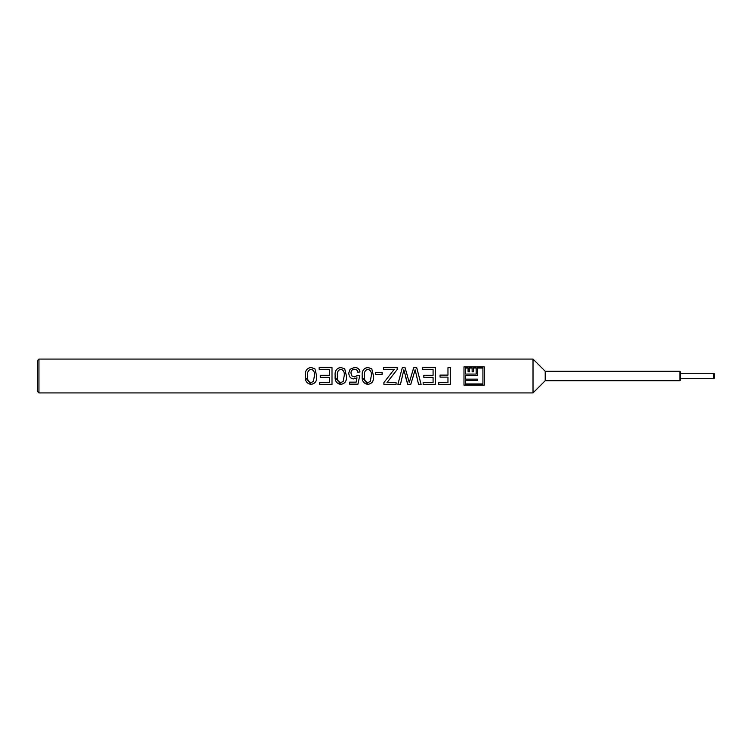 <?xml version="1.0" encoding="UTF-8"?>
<svg xmlns="http://www.w3.org/2000/svg" width="752" height="752" viewBox="0 0 752 752"><rect width="100%" height="100%" fill="white"/><g stroke="black" fill="none" stroke-linecap="round" stroke-linejoin="round"><path stroke-width="1.13" d="M307.643 375.887L307.643 376C307.117 379.459 308.254 381.659 311.055 382.589L313.396 381.461L314.411 375.887C314.956 372.39 313.828 370.163 311.027 369.204C308.226 370.172 307.098 372.4 307.643 375.887L307.643 376.338M305.387 375.878C304.851 371.009 306.731 368.179 311.027 367.399L314.956 368.903L316.667 376C317.156 380.86 315.276 383.661 311.027 384.404C306.76 383.633 304.88 380.832 305.387 376L305.387 375.878C304.842 371.056 306.722 368.245 311.027 367.465L314.956 368.959L316.667 376C317.156 380.822 315.276 383.605 311.027 384.338L305.434 377.589M319.149 367.662L332.008 367.662M320.277 375.333L329.526 375.333L320.277 375.323L320.277 377.354L329.526 377.354L329.526 382.589L319.6 382.589L319.6 384.404L332.008 384.404L332.008 367.596L319.149 367.596L319.149 369.411L329.526 369.411L329.526 375.323M337.422 375.887L337.422 376C336.896 379.459 338.033 381.659 340.835 382.589L343.175 381.461L344.19 375.887C344.736 372.39 343.608 370.163 340.806 369.204C338.005 370.172 336.877 372.4 337.422 375.887L337.422 376.338M335.166 375.878C334.631 371.009 336.511 368.179 340.806 367.399L344.736 368.903L346.446 376C346.935 380.86 345.055 383.661 340.806 384.404C336.539 383.633 334.659 380.832 335.166 376L335.166 375.878C334.621 371.056 336.501 368.245 340.806 367.465L344.736 368.959L346.446 376C346.935 380.822 345.055 383.605 340.806 384.338L335.213 377.589M357.003 377.758L353.863 378.895C351.776 378.829 350.244 377.861 349.285 376L348.702 373.246L350.047 369.298L354.512 367.399C357.698 367.465 359.522 368.988 359.982 371.977L357.726 372.193C357.491 370.313 356.41 369.317 354.502 369.204C352.143 369.411 350.968 370.717 350.958 373.114L351.955 376L354.493 376.902L357.501 375.333L359.757 375.549L357.952 384.206L349.605 384.206L349.605 382.166L356.11 382.166L357.003 377.758L353.863 378.914C351.776 378.848 350.253 377.88 349.285 376L349.266 375.981M348.702 373.274L350.047 369.354L354.512 367.465C357.698 367.531 359.522 369.044 359.982 372.014M364.494 375.887L364.494 376C363.968 379.459 365.105 381.659 367.907 382.589L370.247 381.461L371.262 375.887C371.808 372.39 370.68 370.163 367.878 369.204C365.077 370.172 363.949 372.4 364.494 375.887L364.494 376.338M362.238 375.878C361.703 371.009 363.583 368.179 367.878 367.399L371.808 368.903L373.518 376C374.007 380.86 372.127 383.661 367.878 384.404C363.611 383.633 361.731 380.832 362.238 376L362.238 375.878C361.693 371.056 363.573 368.245 367.878 367.465L371.808 368.959L373.518 376C374.007 380.822 372.127 383.605 367.878 384.338L362.285 377.589M389.028 376L394.151 369.411L383.445 369.411L383.445 367.596L397.206 367.596L397.206 369.486L387.007 382.589L396.078 382.589L396.078 384.404L383.896 384.404L383.896 382.589L394.151 369.411M383.445 367.662L397.206 367.662M402.433 376L400.449 384.404L397.883 384.404L402.32 367.662L405.046 367.662L409.276 382.505L413.75 367.662L416.693 367.662L421.12 384.404L418.554 384.404L415.142 369.805L410.761 384.338L407.772 384.338L403.862 369.805L400.449 384.338L397.902 384.338M422.699 367.662L435.558 367.662M423.827 375.333L433.077 375.333L423.827 375.323L423.827 377.354L433.077 377.354L433.077 382.589L423.15 382.589L423.15 384.404L435.558 384.404L435.558 367.596L422.699 367.596L422.699 369.411L433.077 369.411L433.077 375.323M447.966 367.662L450.448 367.662M440.07 375.107L447.966 375.107L440.07 375.098L440.07 377.128L447.966 377.128L447.966 382.589L438.717 382.589L438.717 384.404L450.448 384.404L450.448 367.596L447.966 367.596L447.966 375.098M465.347 375.408L465.347 379.149L477.586 379.149L477.586 380.437L465.347 380.437L465.347 383.952L482.925 383.952L482.925 368.048L477.586 368.048L477.586 375.408L465.347 375.408M473.422 368.104L473.422 371.817L472.124 371.817L472.124 368.104M465.347 374.073L476.166 374.073L465.347 374.054L465.347 368.048L468.082 368.048L468.082 371.817L468.082 368.104M469.389 368.104L469.389 371.817L468.082 371.817M477.586 368.104L477.586 375.408M484.288 366.938L463.984 366.938M38.954 359.08L37.6 360.434L37.6 391.566L38.954 392.92L533.018 392.92L533.018 359.08L38.954 359.08L38.954 392.92M484.288 376L484.288 385.127L463.984 385.127L463.984 366.873L484.288 366.873L484.288 376M413.309 376L410.761 384.404L407.772 384.404L405.262 376M350.958 373.114L351.955 376M356.937 376L357.501 375.323L359.757 375.549M400.102 376L402.32 367.596L405.046 367.596L407.452 376M411.203 376L413.75 367.596L416.693 367.596L418.902 376M382.091 372.419L382.091 374.421L375.549 374.421L375.549 372.419L382.091 372.419L375.549 372.447M679.883 371.262L679.883 380.738L680.56 380.061L680.56 371.939L679.883 371.262L545.2 371.262L545.2 380.738L533.018 392.92M713.723 378.707L714.4 378.03L714.4 373.97L713.723 373.293L713.723 378.707L680.56 378.707M463.984 385.062L484.288 385.062M477.586 379.149L477.586 380.474L465.347 380.474M469.389 371.817L469.389 368.048L472.124 368.048L472.124 371.817M473.422 371.817L473.422 368.048L476.166 368.048L476.166 374.054M450.448 384.338L438.717 384.338M447.966 377.128L440.07 377.119M435.558 384.338L423.15 384.338M433.077 377.354L423.827 377.344M421.101 384.338L418.554 384.338L416.57 376M392.14 376L387.007 382.589M396.078 384.338L383.896 384.338M359.663 376L357.952 384.14L349.605 384.14M332.008 384.338L319.6 384.338M329.526 377.354L320.277 377.344M545.2 380.738L679.883 380.738M680.56 373.293L713.723 373.293M545.2 371.262L533.018 359.08"/></g></svg>
